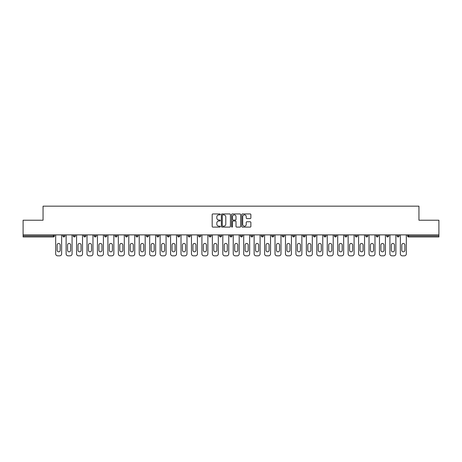 <?xml version="1.0" encoding="UTF-8"?>
<svg xmlns="http://www.w3.org/2000/svg" width="462" height="462" viewBox="0 0 462 462"><rect width="100%" height="100%" fill="white"/><g stroke="black" fill="none" stroke-linecap="round" stroke-linejoin="round"><path stroke-width="0.69" d="M220.287 214.408A0.462 0.462 0 0 0 219.825 213.946L212.843 213.946A0.658 0.658 0 0 0 212.185 214.605L212.185 226.438A0.658 0.658 0 0 0 212.843 227.096L219.825 227.096A0.462 0.462 0 0 0 220.287 226.634A0.462 0.462 0 0 0 219.825 226.172L218.924 226.172A2.102 2.102 0 0 1 216.822 224.07L216.822 223.082A2.102 2.102 0 0 1 218.924 220.98L219.825 220.98A0.462 0.462 0 0 0 220.287 220.524A0.462 0.462 0 0 0 219.825 220.062L218.924 220.062A2.102 2.102 0 0 1 216.822 217.96L216.822 216.973A2.102 2.102 0 0 1 218.924 214.87L219.825 214.87A0.462 0.462 0 0 0 220.287 214.408M250.208 218.584A0.658 0.658 0 0 0 250.866 217.925L250.866 214.605A0.658 0.658 0 0 0 250.208 213.946L242.452 213.946A0.658 0.658 0 0 0 241.793 214.605L241.793 226.438A0.658 0.658 0 0 0 242.452 227.096L250.208 227.096A0.658 0.658 0 0 0 250.866 226.438L250.866 222.43A0.658 0.658 0 0 0 250.208 221.772L246.887 221.772A0.658 0.658 0 0 0 246.229 222.43L246.229 224.417A1.756 1.756 0 0 1 244.473 226.172A1.756 1.756 0 0 1 242.717 224.417L242.717 216.626A1.756 1.756 0 0 1 244.473 214.87A1.756 1.756 0 0 1 246.229 216.626L246.229 217.925A0.658 0.658 0 0 0 246.887 218.584L250.208 218.584M23.1 234.881L23.1 220.218L43.053 220.218L43.053 206.162L418.947 206.162L418.947 220.218L438.9 220.218L438.9 234.881L23.1 234.881L23.1 235.955L53.43 235.955L53.43 234.881M230.423 214.605A0.658 0.658 0 0 0 229.77 213.946L222.014 213.946A0.658 0.658 0 0 0 221.356 214.605L221.356 226.438A0.658 0.658 0 0 0 222.014 227.096L229.77 227.096A0.658 0.658 0 0 0 230.423 226.438L230.423 214.605M232.23 213.946L239.986 213.946A0.658 0.658 0 0 1 240.644 214.605L240.644 226.438A0.658 0.658 0 0 1 239.986 227.096L236.671 227.096A0.658 0.658 0 0 1 236.013 226.438L236.013 221.639A0.658 0.658 0 0 0 235.354 220.98L233.154 220.98A0.658 0.658 0 0 0 232.496 221.639L232.496 226.634A0.462 0.462 0 0 1 232.034 227.096A0.462 0.462 0 0 1 231.578 226.634L231.578 214.605A0.658 0.658 0 0 1 232.23 213.946M54.435 234.881L54.435 235.955A1.005 1.005 0 0 1 53.43 236.96L23.1 236.96L23.1 235.955M438.9 234.881L438.9 236.96L408.57 236.96A1.005 1.005 0 0 1 407.565 235.955L407.565 234.881M62.872 234.881L62.872 235.955L62.872 234.881M53.43 236.96A1.005 1.005 0 0 0 54.435 235.955A1.005 1.005 0 0 1 53.43 236.96L53.43 235.955L54.435 235.955M63.877 236.96A1.005 1.005 0 0 1 62.872 235.955A1.005 1.005 0 0 0 63.877 236.96A1.005 1.005 0 0 0 64.882 235.955L64.882 234.881L64.882 235.955A1.005 1.005 0 0 1 63.877 236.96A1.005 1.005 0 0 1 62.872 235.955L64.882 235.955A1.005 1.005 0 0 1 63.877 236.96M73.319 234.881L73.319 235.955L73.319 234.881M75.323 234.881L75.323 235.955A1.005 1.005 0 0 1 74.324 236.96A1.005 1.005 0 0 1 73.319 235.955A1.005 1.005 0 0 0 74.324 236.96A1.005 1.005 0 0 0 75.323 235.955A1.005 1.005 0 0 1 74.324 236.96A1.005 1.005 0 0 1 73.319 235.955L75.323 235.955M83.761 234.881L83.761 235.955L83.761 234.881M85.77 234.881L85.77 235.955L85.77 234.881M94.208 235.955A1.005 1.005 0 0 0 95.212 236.96A1.005 1.005 0 0 0 96.217 235.955A1.005 1.005 0 0 1 95.212 236.96A1.005 1.005 0 0 0 96.217 235.955L96.217 234.881L96.217 235.955L94.208 235.955A1.005 1.005 0 0 0 95.212 236.96A1.005 1.005 0 0 1 94.208 235.955L94.208 234.881M104.655 234.881L104.655 235.955L104.655 234.881M106.664 234.881L106.664 235.955L106.664 234.881M117.105 234.881L117.105 235.955A1.005 1.005 0 0 1 116.101 236.96A1.005 1.005 0 0 1 115.096 235.955L115.096 234.881M126.548 236.96A1.005 1.005 0 0 0 127.552 235.955L127.552 234.881L127.552 235.955A1.005 1.005 0 0 1 126.548 236.96A1.005 1.005 0 0 1 125.543 235.955L125.543 234.881M135.99 234.881L135.99 235.955L135.99 234.881M137.999 234.881L137.999 235.955A1.005 1.005 0 0 1 136.995 236.96A1.005 1.005 0 0 1 135.99 235.955L137.999 235.955A1.005 1.005 0 0 1 136.995 236.96M148.441 234.881L148.441 235.955A1.005 1.005 0 0 1 147.436 236.96A1.005 1.005 0 0 1 146.437 235.955L146.437 234.881M157.883 236.96A1.005 1.005 0 0 0 158.888 235.955L158.888 234.881L158.888 235.955A1.005 1.005 0 0 1 157.883 236.96A1.005 1.005 0 0 1 156.878 235.955L156.878 234.881M169.335 234.881L169.335 235.955A1.005 1.005 0 0 1 168.33 236.96A1.005 1.005 0 0 1 167.325 235.955L167.325 234.881M177.772 234.881L177.772 235.955L177.772 234.881M179.776 234.881L179.776 235.955A1.005 1.005 0 0 1 178.777 236.96A1.005 1.005 0 0 1 177.772 235.955L179.776 235.955A1.005 1.005 0 0 1 178.777 236.96M190.223 234.881L190.223 235.955L188.213 235.955A1.005 1.005 0 0 0 189.218 236.96A1.005 1.005 0 0 1 188.213 235.955L188.213 234.881M199.665 236.96A1.005 1.005 0 0 0 200.67 235.955L200.67 234.881L200.67 235.955A1.005 1.005 0 0 1 199.665 236.96A1.005 1.005 0 0 1 198.66 235.955L198.66 234.881M211.117 234.881L211.117 235.955A1.005 1.005 0 0 1 210.112 236.96A1.005 1.005 0 0 1 209.107 235.955L209.107 234.881M219.548 234.881L219.548 235.955L219.548 234.881M221.558 234.881L221.558 235.955A1.005 1.005 0 0 1 220.553 236.96A1.005 1.005 0 0 1 219.548 235.955L221.558 235.955A1.005 1.005 0 0 1 220.553 236.96M232.005 234.881L232.005 235.955A1.005 1.005 0 0 1 231 236.96A1.005 1.005 0 0 1 229.995 235.955L229.995 234.881M240.442 235.955L242.452 235.955A1.005 1.005 0 0 1 241.447 236.96A1.005 1.005 0 0 0 242.452 235.955L242.452 234.881L242.452 235.955A1.005 1.005 0 0 1 241.447 236.96A1.005 1.005 0 0 1 240.442 235.955L240.442 234.881M252.893 234.881L252.893 235.955A1.005 1.005 0 0 1 251.888 236.96A1.005 1.005 0 0 1 250.883 235.955L250.883 234.881M261.33 234.881L261.33 235.955L261.33 234.881M263.34 234.881L263.34 235.955L263.34 234.881M271.777 234.881L271.777 235.955L271.777 234.881M273.787 234.881L273.787 235.955A1.005 1.005 0 0 1 272.782 236.96A1.005 1.005 0 0 1 271.777 235.955L273.787 235.955A1.005 1.005 0 0 1 272.782 236.96M282.224 234.881L282.224 235.955L282.224 234.881M284.228 234.881L284.228 235.955L284.228 234.881M292.665 234.881L292.665 235.955L292.665 234.881M294.675 234.881L294.675 235.955A1.005 1.005 0 0 1 293.67 236.96A1.005 1.005 0 0 1 292.665 235.955A1.005 1.005 0 0 0 293.67 236.96A1.005 1.005 0 0 0 294.675 235.955A1.005 1.005 0 0 1 293.67 236.96A1.005 1.005 0 0 1 292.665 235.955L294.675 235.955M305.122 234.881L305.122 235.955A1.005 1.005 0 0 1 304.117 236.96A1.005 1.005 0 0 1 303.112 235.955L303.112 234.881M315.563 234.881L315.563 235.955L313.559 235.955A1.005 1.005 0 0 0 314.564 236.96A1.005 1.005 0 0 1 313.559 235.955L313.559 234.881M326.01 234.881L326.01 235.955A1.005 1.005 0 0 1 325.005 236.96A1.005 1.005 0 0 1 324.001 235.955L324.001 234.881M334.448 234.881L334.448 235.955L334.448 234.881M336.457 234.881L336.457 235.955A1.005 1.005 0 0 1 335.452 236.96A1.005 1.005 0 0 1 334.448 235.955A1.005 1.005 0 0 0 335.452 236.96A1.005 1.005 0 0 1 334.448 235.955L336.457 235.955A1.005 1.005 0 0 1 335.452 236.96M346.904 234.881L346.904 235.955A1.005 1.005 0 0 1 345.899 236.96A1.005 1.005 0 0 1 344.895 235.955L344.895 234.881M357.345 234.881L357.345 235.955L355.336 235.955A1.005 1.005 0 0 0 356.341 236.96A1.005 1.005 0 0 1 355.336 235.955L355.336 234.881M367.792 234.881L367.792 235.955A1.005 1.005 0 0 1 366.788 236.96A1.005 1.005 0 0 1 365.783 235.955L365.783 234.881M378.239 234.881L378.239 235.955L376.23 235.955A1.005 1.005 0 0 0 377.235 236.96A1.005 1.005 0 0 1 376.23 235.955L376.23 234.881M388.681 234.881L388.681 235.955A1.005 1.005 0 0 1 387.676 236.96A1.005 1.005 0 0 1 386.677 235.955L386.677 234.881M399.128 234.881L399.128 235.955L397.118 235.955A1.005 1.005 0 0 0 398.123 236.96A1.005 1.005 0 0 1 397.118 235.955L397.118 234.881M84.765 236.96A1.005 1.005 0 0 1 83.761 235.955A1.005 1.005 0 0 0 84.765 236.96A1.005 1.005 0 0 0 85.77 235.955A1.005 1.005 0 0 1 84.765 236.96A1.005 1.005 0 0 1 83.761 235.955L85.77 235.955A1.005 1.005 0 0 1 84.765 236.96M105.659 236.96A1.005 1.005 0 0 1 104.655 235.955A1.005 1.005 0 0 0 105.659 236.96A1.005 1.005 0 0 0 106.664 235.955A1.005 1.005 0 0 1 105.659 236.96A1.005 1.005 0 0 1 104.655 235.955L106.664 235.955A1.005 1.005 0 0 1 105.659 236.96M189.218 236.96A1.005 1.005 0 0 0 190.223 235.955A1.005 1.005 0 0 1 189.218 236.96A1.005 1.005 0 0 1 188.213 235.955M262.335 236.96A1.005 1.005 0 0 1 261.33 235.955L263.34 235.955A1.005 1.005 0 0 1 262.335 236.96A1.005 1.005 0 0 0 263.34 235.955A1.005 1.005 0 0 1 262.335 236.96M283.223 236.96A1.005 1.005 0 0 1 282.224 235.955A1.005 1.005 0 0 0 283.223 236.96A1.005 1.005 0 0 0 284.228 235.955A1.005 1.005 0 0 1 283.223 236.96A1.005 1.005 0 0 1 282.224 235.955L284.228 235.955M314.564 236.96A1.005 1.005 0 0 0 315.563 235.955A1.005 1.005 0 0 1 314.564 236.96A1.005 1.005 0 0 1 313.559 235.955M356.341 236.96A1.005 1.005 0 0 0 357.345 235.955A1.005 1.005 0 0 1 356.341 236.96A1.005 1.005 0 0 1 355.336 235.955M378.239 235.955A1.005 1.005 0 0 1 377.235 236.96A1.005 1.005 0 0 0 378.239 235.955A1.005 1.005 0 0 1 377.235 236.96A1.005 1.005 0 0 1 376.23 235.955M398.123 236.96A1.005 1.005 0 0 0 399.128 235.955A1.005 1.005 0 0 1 398.123 236.96A1.005 1.005 0 0 1 397.118 235.955M222.736 214.87A0.462 0.462 0 0 0 222.274 215.327L222.274 225.716A0.462 0.462 0 0 0 222.736 226.172L223.689 226.172A2.102 2.102 0 0 0 225.791 224.07L225.791 216.973A2.102 2.102 0 0 0 223.689 214.87L222.736 214.87M236.013 216.661A1.756 1.756 0 0 0 234.251 214.899A1.756 1.756 0 0 0 232.496 216.661L232.496 219.404A0.658 0.658 0 0 0 233.154 220.062L235.354 220.062A0.658 0.658 0 0 0 236.013 219.404L236.013 216.661M60.193 244.993A1.542 1.542 0 0 0 58.657 243.457A1.542 1.542 0 0 0 57.115 244.993A1.542 1.542 0 0 1 58.657 243.457A1.542 1.542 0 0 1 60.193 244.993L60.193 250.283A1.542 1.542 0 0 1 58.657 251.825A1.542 1.542 0 0 1 57.115 250.283A1.542 1.542 0 0 0 58.657 251.825A1.542 1.542 0 0 0 60.193 250.283M55.677 234.881L55.677 253.834L55.677 234.881M57.681 255.838L59.627 255.838L57.681 255.838A2.01 2.01 0 0 1 55.677 253.834M61.631 234.881L61.631 253.834L61.631 234.881M57.115 250.283L57.115 244.993M59.627 255.838A2.01 2.01 0 0 0 61.631 253.834M70.64 244.993A1.542 1.542 0 0 0 69.098 243.457A1.542 1.542 0 0 0 67.562 244.993A1.542 1.542 0 0 1 69.098 243.457A1.542 1.542 0 0 1 70.64 244.993L70.64 250.283A1.542 1.542 0 0 1 69.098 251.825A1.542 1.542 0 0 1 67.562 250.283A1.542 1.542 0 0 0 69.098 251.825A1.542 1.542 0 0 0 70.64 250.283M66.118 234.881L66.118 253.834L66.118 234.881M68.128 255.838L70.068 255.838L68.128 255.838A2.01 2.01 0 0 1 66.118 253.834M72.078 234.881L72.078 253.834L72.078 234.881M81.087 244.993A1.542 1.542 0 0 0 79.545 243.457A1.542 1.542 0 0 0 78.003 244.993A1.542 1.542 0 0 1 79.545 243.457A1.542 1.542 0 0 1 81.087 244.993L81.087 250.283A1.542 1.542 0 0 1 79.545 251.825A1.542 1.542 0 0 1 78.003 250.283A1.542 1.542 0 0 0 79.545 251.825A1.542 1.542 0 0 0 81.087 250.283M76.565 234.881L76.565 253.834L76.565 234.881M78.575 255.838L80.515 255.838L78.575 255.838A2.01 2.01 0 0 1 76.565 253.834M82.525 234.881L82.525 253.834L82.525 234.881M91.528 244.993A1.542 1.542 0 0 0 89.992 243.457A1.542 1.542 0 0 0 88.45 244.993A1.542 1.542 0 0 1 89.992 243.457A1.542 1.542 0 0 1 91.528 244.993L91.528 250.283A1.542 1.542 0 0 1 89.992 251.825A1.542 1.542 0 0 1 88.45 250.283A1.542 1.542 0 0 0 89.992 251.825A1.542 1.542 0 0 0 91.528 250.283M87.012 234.881L87.012 253.834L87.012 234.881M89.016 255.838L90.962 255.838L89.016 255.838A2.01 2.01 0 0 1 87.012 253.834M92.972 234.881L92.972 253.834L92.972 234.881M101.975 244.993A1.542 1.542 0 0 0 100.433 243.457A1.542 1.542 0 0 0 98.897 244.993A1.542 1.542 0 0 1 100.433 243.457A1.542 1.542 0 0 1 101.975 244.993L101.975 250.283A1.542 1.542 0 0 1 100.433 251.825A1.542 1.542 0 0 1 98.897 250.283A1.542 1.542 0 0 0 100.433 251.825A1.542 1.542 0 0 0 101.975 250.283M97.453 234.881L97.453 253.834L97.453 234.881M99.463 255.838L101.403 255.838L99.463 255.838A2.01 2.01 0 0 1 97.453 253.834M103.413 234.881L103.413 253.834L103.413 234.881M112.422 244.993A1.542 1.542 0 0 0 110.88 243.457A1.542 1.542 0 0 0 109.338 244.993A1.542 1.542 0 0 1 110.88 243.457A1.542 1.542 0 0 1 112.422 244.993L112.422 250.283A1.542 1.542 0 0 1 110.88 251.825A1.542 1.542 0 0 1 109.338 250.283A1.542 1.542 0 0 0 110.88 251.825A1.542 1.542 0 0 0 112.422 250.283M107.9 234.881L107.9 253.834L107.9 234.881M109.91 255.838L111.85 255.838L109.91 255.838A2.01 2.01 0 0 1 107.9 253.834M113.86 234.881L113.86 253.834L113.86 234.881M67.562 250.283L67.562 244.993M70.068 255.838A2.01 2.01 0 0 0 72.078 253.834M78.003 250.283L78.003 244.993M80.515 255.838A2.01 2.01 0 0 0 82.525 253.834M88.45 250.283L88.45 244.993M90.962 255.838A2.01 2.01 0 0 0 92.972 253.834M98.897 250.283L98.897 244.993M101.403 255.838A2.01 2.01 0 0 0 103.413 253.834M109.338 250.283L109.338 244.993M111.85 255.838A2.01 2.01 0 0 0 113.86 253.834M122.863 244.993A1.542 1.542 0 0 0 121.327 243.457A1.542 1.542 0 0 0 119.785 244.993A1.542 1.542 0 0 1 121.327 243.457A1.542 1.542 0 0 1 122.863 244.993L122.863 250.283A1.542 1.542 0 0 1 121.327 251.825A1.542 1.542 0 0 1 119.785 250.283A1.542 1.542 0 0 0 121.327 251.825A1.542 1.542 0 0 0 122.863 250.283M118.347 234.881L118.347 253.834L118.347 234.881M120.357 255.838L122.297 255.838L120.357 255.838A2.01 2.01 0 0 1 118.347 253.834M124.307 234.881L124.307 253.834L124.307 234.881M119.785 250.283L119.785 244.993M122.297 255.838A2.01 2.01 0 0 0 124.307 253.834M133.31 244.993A1.542 1.542 0 0 0 131.768 243.457A1.542 1.542 0 0 0 130.232 244.993A1.542 1.542 0 0 1 131.768 243.457A1.542 1.542 0 0 1 133.31 244.993L133.31 250.283A1.542 1.542 0 0 1 131.768 251.825A1.542 1.542 0 0 1 130.232 250.283A1.542 1.542 0 0 0 131.768 251.825A1.542 1.542 0 0 0 133.31 250.283M128.788 234.881L128.788 253.834L128.788 234.881M130.798 255.838L132.744 255.838L130.798 255.838A2.01 2.01 0 0 1 128.788 253.834M134.748 234.881L134.748 253.834L134.748 234.881M130.232 250.283L130.232 244.993M132.744 255.838A2.01 2.01 0 0 0 134.748 253.834M143.757 244.993A1.542 1.542 0 0 0 142.215 243.457A1.542 1.542 0 0 0 140.673 244.993A1.542 1.542 0 0 1 142.215 243.457A1.542 1.542 0 0 1 143.757 244.993L143.757 250.283A1.542 1.542 0 0 1 142.215 251.825A1.542 1.542 0 0 1 140.673 250.283A1.542 1.542 0 0 0 142.215 251.825A1.542 1.542 0 0 0 143.757 250.283M139.235 234.881L139.235 253.834L139.235 234.881M141.245 255.838L143.185 255.838L141.245 255.838A2.01 2.01 0 0 1 139.235 253.834M145.195 234.881L145.195 253.834L145.195 234.881M140.673 250.283L140.673 244.993M143.185 255.838A2.01 2.01 0 0 0 145.195 253.834M154.198 244.993A1.542 1.542 0 0 0 152.662 243.457A1.542 1.542 0 0 0 151.12 244.993A1.542 1.542 0 0 1 152.662 243.457A1.542 1.542 0 0 1 154.198 244.993L154.198 250.283A1.542 1.542 0 0 1 152.662 251.825A1.542 1.542 0 0 1 151.12 250.283A1.542 1.542 0 0 0 152.662 251.825A1.542 1.542 0 0 0 154.198 250.283M149.682 234.881L149.682 253.834L149.682 234.881M151.692 255.838L153.632 255.838L151.692 255.838A2.01 2.01 0 0 1 149.682 253.834M155.642 234.881L155.642 253.834L155.642 234.881M151.12 250.283L151.12 244.993M153.632 255.838A2.01 2.01 0 0 0 155.642 253.834M164.645 244.993A1.542 1.542 0 0 0 163.103 243.457A1.542 1.542 0 0 0 161.567 244.993A1.542 1.542 0 0 1 163.103 243.457A1.542 1.542 0 0 1 164.645 244.993L164.645 250.283A1.542 1.542 0 0 1 163.103 251.825A1.542 1.542 0 0 1 161.567 250.283A1.542 1.542 0 0 0 163.103 251.825A1.542 1.542 0 0 0 164.645 250.283M160.129 234.881L160.129 253.834L160.129 234.881M162.133 255.838L164.079 255.838L162.133 255.838A2.01 2.01 0 0 1 160.129 253.834M166.083 234.881L166.083 253.834L166.083 234.881M161.567 250.283L161.567 244.993M164.079 255.838A2.01 2.01 0 0 0 166.083 253.834M175.092 244.993A1.542 1.542 0 0 0 173.55 243.457A1.542 1.542 0 0 0 172.014 244.993A1.542 1.542 0 0 1 173.55 243.457A1.542 1.542 0 0 1 175.092 244.993L175.092 250.283A1.542 1.542 0 0 1 173.55 251.825A1.542 1.542 0 0 1 172.014 250.283A1.542 1.542 0 0 0 173.55 251.825A1.542 1.542 0 0 0 175.092 250.283M170.57 234.881L170.57 253.834L170.57 234.881M172.58 255.838L174.52 255.838L172.58 255.838A2.01 2.01 0 0 1 170.57 253.834M176.53 234.881L176.53 253.834L176.53 234.881M172.014 250.283L172.014 244.993M174.52 255.838A2.01 2.01 0 0 0 176.53 253.834M185.539 244.993A1.542 1.542 0 0 0 183.997 243.457A1.542 1.542 0 0 0 182.455 244.993A1.542 1.542 0 0 1 183.997 243.457A1.542 1.542 0 0 1 185.539 244.993L185.539 250.283A1.542 1.542 0 0 1 183.997 251.825A1.542 1.542 0 0 1 182.455 250.283A1.542 1.542 0 0 0 183.997 251.825A1.542 1.542 0 0 0 185.539 250.283M181.017 234.881L181.017 253.834L181.017 234.881M183.027 255.838L184.967 255.838L183.027 255.838A2.01 2.01 0 0 1 181.017 253.834M186.977 234.881L186.977 253.834L186.977 234.881M182.455 250.283L182.455 244.993M184.967 255.838A2.01 2.01 0 0 0 186.977 253.834M195.98 244.993A1.542 1.542 0 0 0 194.444 243.457A1.542 1.542 0 0 0 192.902 244.993A1.542 1.542 0 0 1 194.444 243.457A1.542 1.542 0 0 1 195.98 244.993L195.98 250.283A1.542 1.542 0 0 1 194.444 251.825A1.542 1.542 0 0 1 192.902 250.283A1.542 1.542 0 0 0 194.444 251.825A1.542 1.542 0 0 0 195.98 250.283M191.464 234.881L191.464 253.834L191.464 234.881M193.468 255.838L195.414 255.838L193.468 255.838A2.01 2.01 0 0 1 191.464 253.834M197.424 234.881L197.424 253.834L197.424 234.881M192.902 250.283L192.902 244.993M195.414 255.838A2.01 2.01 0 0 0 197.424 253.834M206.427 244.993A1.542 1.542 0 0 0 204.885 243.457A1.542 1.542 0 0 0 203.349 244.993A1.542 1.542 0 0 1 204.885 243.457A1.542 1.542 0 0 1 206.427 244.993L206.427 250.283A1.542 1.542 0 0 1 204.885 251.825A1.542 1.542 0 0 1 203.349 250.283A1.542 1.542 0 0 0 204.885 251.825A1.542 1.542 0 0 0 206.427 250.283M201.906 234.881L201.906 253.834L201.906 234.881M203.915 255.838L205.856 255.838L203.915 255.838A2.01 2.01 0 0 1 201.906 253.834M207.865 234.881L207.865 253.834L207.865 234.881M203.349 250.283L203.349 244.993M205.856 255.838A2.01 2.01 0 0 0 207.865 253.834M216.874 244.993A1.542 1.542 0 0 0 215.332 243.457A1.542 1.542 0 0 0 213.791 244.993A1.542 1.542 0 0 1 215.332 243.457A1.542 1.542 0 0 1 216.874 244.993L216.874 250.283A1.542 1.542 0 0 1 215.332 251.825A1.542 1.542 0 0 1 213.791 250.283A1.542 1.542 0 0 0 215.332 251.825A1.542 1.542 0 0 0 216.874 250.283M212.353 234.881L212.353 253.834L212.353 234.881M214.362 255.838L216.303 255.838L214.362 255.838A2.01 2.01 0 0 1 212.353 253.834M218.312 234.881L218.312 253.834L218.312 234.881M213.791 250.283L213.791 244.993M216.303 255.838A2.01 2.01 0 0 0 218.312 253.834M227.316 244.993A1.542 1.542 0 0 0 225.779 243.457A1.542 1.542 0 0 0 224.237 244.993A1.542 1.542 0 0 1 225.779 243.457A1.542 1.542 0 0 1 227.316 244.993L227.316 250.283A1.542 1.542 0 0 1 225.779 251.825A1.542 1.542 0 0 1 224.237 250.283A1.542 1.542 0 0 0 225.779 251.825A1.542 1.542 0 0 0 227.316 250.283M222.8 234.881L222.8 253.834L222.8 234.881M224.809 255.838L226.75 255.838L224.809 255.838A2.01 2.01 0 0 1 222.8 253.834M228.759 234.881L228.759 253.834L228.759 234.881M224.237 250.283L224.237 244.993M226.75 255.838A2.01 2.01 0 0 0 228.759 253.834M237.763 244.993A1.542 1.542 0 0 0 236.221 243.457A1.542 1.542 0 0 0 234.684 244.993A1.542 1.542 0 0 1 236.221 243.457A1.542 1.542 0 0 1 237.763 244.993L237.763 250.283A1.542 1.542 0 0 1 236.221 251.825A1.542 1.542 0 0 1 234.684 250.283A1.542 1.542 0 0 0 236.221 251.825A1.542 1.542 0 0 0 237.763 250.283M233.241 234.881L233.241 253.834L233.241 234.881M235.25 255.838L237.191 255.838L235.25 255.838A2.01 2.01 0 0 1 233.241 253.834M239.201 234.881L239.201 253.834L239.201 234.881M234.684 250.283L234.684 244.993M237.191 255.838A2.01 2.01 0 0 0 239.201 253.834M248.21 244.993A1.542 1.542 0 0 0 246.668 243.457A1.542 1.542 0 0 0 245.126 244.993A1.542 1.542 0 0 1 246.668 243.457A1.542 1.542 0 0 1 248.21 244.993L248.21 250.283A1.542 1.542 0 0 1 246.668 251.825A1.542 1.542 0 0 1 245.126 250.283A1.542 1.542 0 0 0 246.668 251.825A1.542 1.542 0 0 0 248.21 250.283M243.688 234.881L243.688 253.834L243.688 234.881M245.697 255.838L247.638 255.838L245.697 255.838A2.01 2.01 0 0 1 243.688 253.834M249.647 234.881L249.647 253.834L249.647 234.881M245.126 250.283L245.126 244.993M247.638 255.838A2.01 2.01 0 0 0 249.647 253.834M258.651 244.993A1.542 1.542 0 0 0 257.115 243.457A1.542 1.542 0 0 0 255.573 244.993A1.542 1.542 0 0 1 257.115 243.457A1.542 1.542 0 0 1 258.651 244.993L258.651 250.283A1.542 1.542 0 0 1 257.115 251.825A1.542 1.542 0 0 1 255.573 250.283A1.542 1.542 0 0 0 257.115 251.825A1.542 1.542 0 0 0 258.651 250.283M254.135 234.881L254.135 253.834L254.135 234.881M256.144 255.838L258.085 255.838L256.144 255.838A2.01 2.01 0 0 1 254.135 253.834M260.094 234.881L260.094 253.834L260.094 234.881M255.573 250.283L255.573 244.993M258.085 255.838A2.01 2.01 0 0 0 260.094 253.834M269.098 244.993A1.542 1.542 0 0 0 267.556 243.457A1.542 1.542 0 0 0 266.02 244.993A1.542 1.542 0 0 1 267.556 243.457A1.542 1.542 0 0 1 269.098 244.993L269.098 250.283A1.542 1.542 0 0 1 267.556 251.825A1.542 1.542 0 0 1 266.02 250.283A1.542 1.542 0 0 0 267.556 251.825A1.542 1.542 0 0 0 269.098 250.283M264.576 234.881L264.576 253.834L264.576 234.881M266.586 255.838L268.532 255.838L266.586 255.838A2.01 2.01 0 0 1 264.576 253.834M270.536 234.881L270.536 253.834L270.536 234.881M266.02 250.283L266.02 244.993M268.532 255.838A2.01 2.01 0 0 0 270.536 253.834M279.545 244.993A1.542 1.542 0 0 0 278.003 243.457A1.542 1.542 0 0 0 276.461 244.993A1.542 1.542 0 0 1 278.003 243.457A1.542 1.542 0 0 1 279.545 244.993L279.545 250.283A1.542 1.542 0 0 1 278.003 251.825A1.542 1.542 0 0 1 276.461 250.283A1.542 1.542 0 0 0 278.003 251.825A1.542 1.542 0 0 0 279.545 250.283M275.023 234.881L275.023 253.834L275.023 234.881M277.033 255.838L278.973 255.838L277.033 255.838A2.01 2.01 0 0 1 275.023 253.834M280.983 234.881L280.983 253.834L280.983 234.881M276.461 250.283L276.461 244.993M278.973 255.838A2.01 2.01 0 0 0 280.983 253.834M289.986 244.993A1.542 1.542 0 0 0 288.45 243.457A1.542 1.542 0 0 0 286.908 244.993A1.542 1.542 0 0 1 288.45 243.457A1.542 1.542 0 0 1 289.986 244.993L289.986 250.283A1.542 1.542 0 0 1 288.45 251.825A1.542 1.542 0 0 1 286.908 250.283A1.542 1.542 0 0 0 288.45 251.825A1.542 1.542 0 0 0 289.986 250.283M285.47 234.881L285.47 253.834L285.47 234.881M287.48 255.838L289.42 255.838L287.48 255.838A2.01 2.01 0 0 1 285.47 253.834M291.43 234.881L291.43 253.834L291.43 234.881M286.908 250.283L286.908 244.993M289.42 255.838A2.01 2.01 0 0 0 291.43 253.834M300.433 244.993A1.542 1.542 0 0 0 298.897 243.457A1.542 1.542 0 0 0 297.355 244.993A1.542 1.542 0 0 1 298.897 243.457A1.542 1.542 0 0 1 300.433 244.993L300.433 250.283A1.542 1.542 0 0 1 298.897 251.825A1.542 1.542 0 0 1 297.355 250.283A1.542 1.542 0 0 0 298.897 251.825A1.542 1.542 0 0 0 300.433 250.283M295.917 234.881L295.917 253.834L295.917 234.881M297.921 255.838L299.867 255.838L297.921 255.838A2.01 2.01 0 0 1 295.917 253.834M301.871 234.881L301.871 253.834L301.871 234.881M297.355 250.283L297.355 244.993M299.867 255.838A2.01 2.01 0 0 0 301.871 253.834M310.88 244.993A1.542 1.542 0 0 0 309.338 243.457A1.542 1.542 0 0 0 307.802 244.993A1.542 1.542 0 0 1 309.338 243.457A1.542 1.542 0 0 1 310.88 244.993L310.88 250.283A1.542 1.542 0 0 1 309.338 251.825A1.542 1.542 0 0 1 307.802 250.283A1.542 1.542 0 0 0 309.338 251.825A1.542 1.542 0 0 0 310.88 250.283M306.358 234.881L306.358 253.834L306.358 234.881M308.368 255.838L310.308 255.838L308.368 255.838A2.01 2.01 0 0 1 306.358 253.834M312.318 234.881L312.318 253.834L312.318 234.881M307.802 250.283L307.802 244.993M310.308 255.838A2.01 2.01 0 0 0 312.318 253.834M321.327 244.993A1.542 1.542 0 0 0 319.785 243.457A1.542 1.542 0 0 0 318.243 244.993A1.542 1.542 0 0 1 319.785 243.457A1.542 1.542 0 0 1 321.327 244.993L321.327 250.283A1.542 1.542 0 0 1 319.785 251.825A1.542 1.542 0 0 1 318.243 250.283A1.542 1.542 0 0 0 319.785 251.825A1.542 1.542 0 0 0 321.327 250.283M316.805 234.881L316.805 253.834L316.805 234.881M318.815 255.838L320.755 255.838L318.815 255.838A2.01 2.01 0 0 1 316.805 253.834M322.765 234.881L322.765 253.834L322.765 234.881M318.243 250.283L318.243 244.993M320.755 255.838A2.01 2.01 0 0 0 322.765 253.834M331.768 244.993A1.542 1.542 0 0 0 330.232 243.457A1.542 1.542 0 0 0 328.69 244.993A1.542 1.542 0 0 1 330.232 243.457A1.542 1.542 0 0 1 331.768 244.993L331.768 250.283A1.542 1.542 0 0 1 330.232 251.825A1.542 1.542 0 0 1 328.69 250.283A1.542 1.542 0 0 0 330.232 251.825A1.542 1.542 0 0 0 331.768 250.283M327.252 234.881L327.252 253.834L327.252 234.881M329.256 255.838L331.202 255.838L329.256 255.838A2.01 2.01 0 0 1 327.252 253.834M333.212 234.881L333.212 253.834L333.212 234.881M328.69 250.283L328.69 244.993M331.202 255.838A2.01 2.01 0 0 0 333.212 253.834M342.215 244.993A1.542 1.542 0 0 0 340.673 243.457A1.542 1.542 0 0 0 339.137 244.993A1.542 1.542 0 0 1 340.673 243.457A1.542 1.542 0 0 1 342.215 244.993L342.215 250.283A1.542 1.542 0 0 1 340.673 251.825A1.542 1.542 0 0 1 339.137 250.283A1.542 1.542 0 0 0 340.673 251.825A1.542 1.542 0 0 0 342.215 250.283M337.693 234.881L337.693 253.834L337.693 234.881M339.703 255.838L341.643 255.838L339.703 255.838A2.01 2.01 0 0 1 337.693 253.834M343.653 234.881L343.653 253.834L343.653 234.881M339.137 250.283L339.137 244.993M341.643 255.838A2.01 2.01 0 0 0 343.653 253.834M352.662 244.993A1.542 1.542 0 0 0 351.12 243.457A1.542 1.542 0 0 0 349.578 244.993A1.542 1.542 0 0 1 351.12 243.457A1.542 1.542 0 0 1 352.662 244.993L352.662 250.283A1.542 1.542 0 0 1 351.12 251.825A1.542 1.542 0 0 1 349.578 250.283A1.542 1.542 0 0 0 351.12 251.825A1.542 1.542 0 0 0 352.662 250.283M348.14 234.881L348.14 253.834L348.14 234.881M350.15 255.838L352.09 255.838L350.15 255.838A2.01 2.01 0 0 1 348.14 253.834M354.1 234.881L354.1 253.834L354.1 234.881M349.578 250.283L349.578 244.993M352.09 255.838A2.01 2.01 0 0 0 354.1 253.834M363.103 244.993A1.542 1.542 0 0 0 361.567 243.457A1.542 1.542 0 0 0 360.025 244.993A1.542 1.542 0 0 1 361.567 243.457A1.542 1.542 0 0 1 363.103 244.993L363.103 250.283A1.542 1.542 0 0 1 361.567 251.825A1.542 1.542 0 0 1 360.025 250.283A1.542 1.542 0 0 0 361.567 251.825A1.542 1.542 0 0 0 363.103 250.283M358.587 234.881L358.587 253.834L358.587 234.881M360.597 255.838L362.537 255.838L360.597 255.838A2.01 2.01 0 0 1 358.587 253.834M364.547 234.881L364.547 253.834L364.547 234.881M360.025 250.283L360.025 244.993M362.537 255.838A2.01 2.01 0 0 0 364.547 253.834M373.55 244.993A1.542 1.542 0 0 0 372.008 243.457A1.542 1.542 0 0 0 370.472 244.993A1.542 1.542 0 0 1 372.008 243.457A1.542 1.542 0 0 1 373.55 244.993L373.55 250.283A1.542 1.542 0 0 1 372.008 251.825A1.542 1.542 0 0 1 370.472 250.283A1.542 1.542 0 0 0 372.008 251.825A1.542 1.542 0 0 0 373.55 250.283M369.028 234.881L369.028 253.834L369.028 234.881M371.038 255.838L372.984 255.838L371.038 255.838A2.01 2.01 0 0 1 369.028 253.834M374.988 234.881L374.988 253.834L374.988 234.881M370.472 250.283L370.472 244.993M372.984 255.838A2.01 2.01 0 0 0 374.988 253.834M383.997 244.993A1.542 1.542 0 0 0 382.455 243.457A1.542 1.542 0 0 0 380.913 244.993A1.542 1.542 0 0 1 382.455 243.457A1.542 1.542 0 0 1 383.997 244.993L383.997 250.283A1.542 1.542 0 0 1 382.455 251.825A1.542 1.542 0 0 1 380.913 250.283A1.542 1.542 0 0 0 382.455 251.825A1.542 1.542 0 0 0 383.997 250.283M379.475 234.881L379.475 253.834L379.475 234.881M381.485 255.838L383.425 255.838L381.485 255.838A2.01 2.01 0 0 1 379.475 253.834M385.435 234.881L385.435 253.834L385.435 234.881M380.913 250.283L380.913 244.993M383.425 255.838A2.01 2.01 0 0 0 385.435 253.834M394.438 244.993A1.542 1.542 0 0 0 392.902 243.457A1.542 1.542 0 0 0 391.36 244.993A1.542 1.542 0 0 1 392.902 243.457A1.542 1.542 0 0 1 394.438 244.993L394.438 250.283A1.542 1.542 0 0 1 392.902 251.825A1.542 1.542 0 0 1 391.36 250.283A1.542 1.542 0 0 0 392.902 251.825A1.542 1.542 0 0 0 394.438 250.283M389.922 234.881L389.922 253.834L389.922 234.881M391.932 255.838L393.872 255.838L391.932 255.838A2.01 2.01 0 0 1 389.922 253.834M395.882 234.881L395.882 253.834L395.882 234.881M391.36 250.283L391.36 244.993M393.872 255.838A2.01 2.01 0 0 0 395.882 253.834M404.885 244.993A1.542 1.542 0 0 0 403.343 243.457A1.542 1.542 0 0 0 401.807 244.993A1.542 1.542 0 0 1 403.343 243.457A1.542 1.542 0 0 1 404.885 244.993L404.885 250.283A1.542 1.542 0 0 1 403.343 251.825A1.542 1.542 0 0 1 401.807 250.283A1.542 1.542 0 0 0 403.343 251.825A1.542 1.542 0 0 0 404.885 250.283M400.369 234.881L400.369 253.834L400.369 234.881M402.373 255.838L404.319 255.838L402.373 255.838A2.01 2.01 0 0 1 400.369 253.834M406.323 234.881L406.323 253.834L406.323 234.881M401.807 250.283L401.807 244.993M404.319 255.838A2.01 2.01 0 0 0 406.323 253.834M408.57 234.881L408.57 235.955L438.9 235.955M407.565 235.955L408.57 235.955L408.57 236.96M116.101 236.96A1.005 1.005 0 0 0 117.105 235.955L115.096 235.955M127.552 235.955L125.543 235.955M147.436 236.96A1.005 1.005 0 0 0 148.441 235.955L146.437 235.955M158.888 235.955L156.878 235.955M168.33 236.96A1.005 1.005 0 0 0 169.335 235.955L167.325 235.955M200.67 235.955L198.66 235.955M210.112 236.96A1.005 1.005 0 0 0 211.117 235.955L209.107 235.955M231 236.96A1.005 1.005 0 0 0 232.005 235.955L229.995 235.955M251.888 236.96A1.005 1.005 0 0 0 252.893 235.955L250.883 235.955M304.117 236.96A1.005 1.005 0 0 0 305.122 235.955L303.112 235.955M325.005 236.96A1.005 1.005 0 0 0 326.01 235.955L324.001 235.955M345.899 236.96A1.005 1.005 0 0 0 346.904 235.955L344.895 235.955M366.788 236.96A1.005 1.005 0 0 0 367.792 235.955L365.783 235.955M387.676 236.96A1.005 1.005 0 0 0 388.681 235.955L386.677 235.955"/></g></svg>
